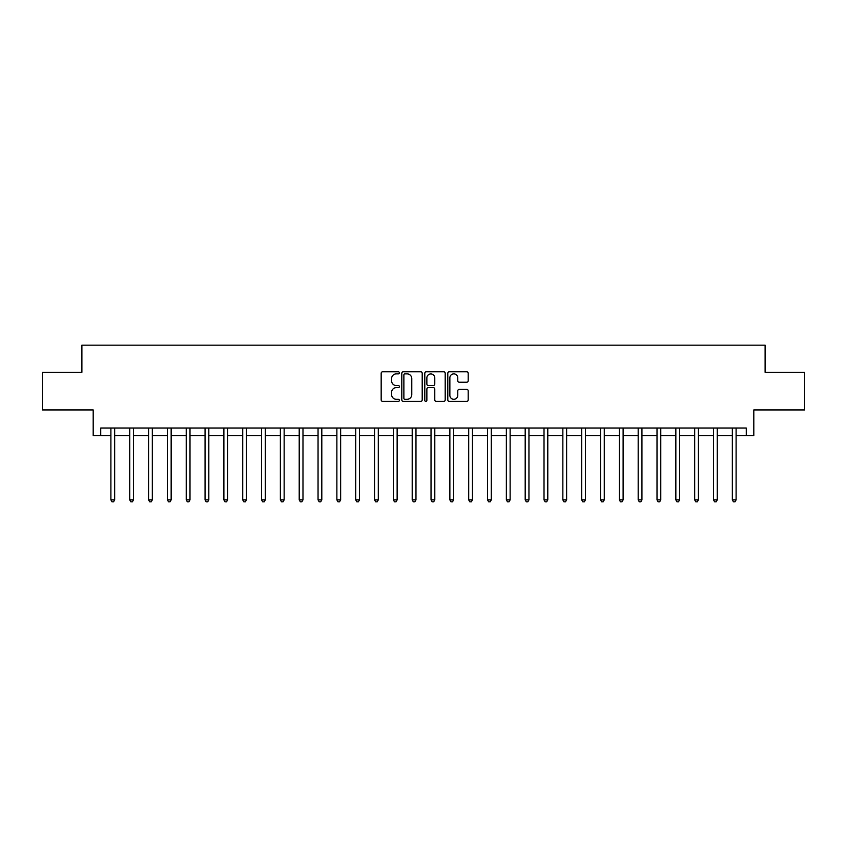 <?xml version="1.0" encoding="UTF-8"?>
<svg xmlns="http://www.w3.org/2000/svg" width="847" height="847" viewBox="0 0 847 847"><rect width="100%" height="100%" fill="white"/><g stroke="black" fill="none" stroke-linecap="round" stroke-linejoin="round"><path stroke-width="1.27" d="M399.392 372.839A1.038 1.038 0 0 0 398.365 371.801L382.653 371.801A1.482 1.482 0 0 0 381.171 373.283L381.171 399.9A1.482 1.482 0 0 0 382.653 401.383L398.365 401.383A1.038 1.038 0 0 0 399.392 400.345A1.038 1.038 0 0 0 398.365 399.308L396.332 399.308A4.733 4.733 0 0 1 391.6 394.575L391.6 392.362A4.733 4.733 0 0 1 396.332 387.63L398.365 387.63A1.038 1.038 0 0 0 399.392 386.592A1.038 1.038 0 0 0 398.365 385.554L396.332 385.554A4.733 4.733 0 0 1 391.6 380.822L391.6 378.609A4.733 4.733 0 0 1 396.332 373.876L398.365 373.876A1.038 1.038 0 0 0 399.392 372.839M466.718 382.23A1.482 1.482 0 0 0 468.2 380.748L468.2 373.283A1.482 1.482 0 0 0 466.718 371.801L449.27 371.801A1.482 1.482 0 0 0 447.788 373.283L447.788 399.9A1.482 1.482 0 0 0 449.27 401.383L466.718 401.383A1.482 1.482 0 0 0 468.2 399.9L468.2 390.88A1.482 1.482 0 0 0 466.718 389.398L459.254 389.398A1.482 1.482 0 0 0 457.772 390.88L457.772 395.348A3.96 3.96 0 0 1 453.812 399.308A3.96 3.96 0 0 1 449.863 395.348L449.863 377.826A3.96 3.96 0 0 1 453.812 373.876A3.96 3.96 0 0 1 457.772 377.826L457.772 380.748A1.482 1.482 0 0 0 459.254 382.23L466.718 382.23M100.729 435.549L100.729 428.021L746.271 428.021L746.271 435.549L753.809 435.549L753.809 409.937L804.65 409.937L804.65 372.278L765.106 372.278L765.106 345.163L81.894 345.163L81.894 372.278L42.35 372.278L42.35 409.937L93.191 409.937L93.191 435.549L110.893 435.549M422.208 373.283A1.482 1.482 0 0 0 420.726 371.801L403.278 371.801A1.482 1.482 0 0 0 401.796 373.283L401.796 399.9A1.482 1.482 0 0 0 403.278 401.383L420.726 401.383A1.482 1.482 0 0 0 422.208 399.9L422.208 373.283M426.274 371.801L443.722 371.801A1.482 1.482 0 0 1 445.204 373.283L445.204 399.9A1.482 1.482 0 0 1 443.722 401.383L436.258 401.383A1.482 1.482 0 0 1 434.776 399.9L434.776 389.101A1.482 1.482 0 0 0 433.293 387.63L428.338 387.63A1.482 1.482 0 0 0 426.867 389.101L426.867 400.345A1.038 1.038 0 0 1 425.829 401.383A1.038 1.038 0 0 1 424.792 400.345L424.792 373.283A1.482 1.482 0 0 1 426.274 371.801M114.663 435.549L129.729 435.549M133.498 435.549L148.564 435.549M152.322 435.549L167.388 435.549M171.158 435.549L186.224 435.549M189.993 435.549L205.059 435.549M208.817 435.549L223.883 435.549M227.652 435.549L242.718 435.549M246.488 435.549L261.554 435.549M265.312 435.549L280.378 435.549M284.147 435.549L299.213 435.549M302.982 435.549L318.048 435.549M321.807 435.549L336.873 435.549M340.642 435.549L355.708 435.549M359.477 435.549L374.533 435.549M378.302 435.549L393.368 435.549M397.137 435.549L412.203 435.549M415.972 435.549L431.028 435.549M434.797 435.549L449.863 435.549M453.632 435.549L468.698 435.549M472.467 435.549L487.523 435.549M491.292 435.549L506.358 435.549M510.127 435.549L525.193 435.549M528.952 435.549L544.018 435.549M547.787 435.549L562.853 435.549M566.622 435.549L581.688 435.549M585.446 435.549L600.512 435.549M604.282 435.549L619.348 435.549M623.117 435.549L638.183 435.549M641.941 435.549L657.007 435.549M660.776 435.549L675.842 435.549M679.612 435.549L694.678 435.549M698.436 435.549L713.502 435.549M717.271 435.549L732.337 435.549M736.107 435.549L746.271 435.549M404.908 373.876A1.038 1.038 0 0 0 403.871 374.903L403.871 398.27A1.038 1.038 0 0 0 404.908 399.308L407.047 399.308A4.733 4.733 0 0 0 411.78 394.575L411.78 378.609A4.733 4.733 0 0 0 407.047 373.876L404.908 373.876M434.776 377.9A3.96 3.96 0 0 0 430.816 373.951A3.96 3.96 0 0 0 426.867 377.9L426.867 384.072A1.482 1.482 0 0 0 428.338 385.554L433.293 385.554A1.482 1.482 0 0 0 434.776 384.072L434.776 377.9M114.853 428.021L114.769 428.211A1.503 1.503 0 0 0 114.663 428.773L114.663 499.878L110.893 499.878L110.893 428.773A1.503 1.503 0 0 0 110.788 428.211L110.713 428.021M114.663 499.878L113.53 501.837L112.026 501.837L110.893 499.878M133.678 428.021L133.604 428.211A1.503 1.503 0 0 0 133.498 428.773L133.498 499.878L129.729 499.878L129.729 428.773A1.503 1.503 0 0 0 129.623 428.211L129.538 428.021M133.498 499.878L132.365 501.837L130.862 501.837L129.729 499.878M152.513 428.021L152.439 428.211A1.503 1.503 0 0 0 152.322 428.773L152.322 499.878L148.564 499.878L148.564 428.773A1.503 1.503 0 0 0 148.447 428.211L148.373 428.021M152.322 499.878L151.2 501.837L149.686 501.837L148.564 499.878M171.348 428.021L171.263 428.211A1.503 1.503 0 0 0 171.158 428.773L171.158 499.878L167.388 499.878L167.388 428.773A1.503 1.503 0 0 0 167.282 428.211L167.208 428.021M171.158 499.878L170.025 501.837L168.521 501.837L167.388 499.878M190.173 428.021L190.099 428.211A1.503 1.503 0 0 0 189.993 428.773L189.993 499.878L186.224 499.878L186.224 428.773A1.503 1.503 0 0 0 186.118 428.211L186.033 428.021M189.993 499.878L188.86 501.837L187.356 501.837L186.224 499.878M209.008 428.021L208.934 428.211A1.503 1.503 0 0 0 208.817 428.773L208.817 499.878L205.059 499.878L205.059 428.773A1.503 1.503 0 0 0 204.942 428.211L204.868 428.021M208.817 499.878L207.695 501.837L206.181 501.837L205.059 499.878M227.843 428.021L227.758 428.211A1.503 1.503 0 0 0 227.652 428.773L227.652 499.878L223.883 499.878L223.883 428.773A1.503 1.503 0 0 0 223.777 428.211L223.703 428.021M227.652 499.878L226.52 501.837L225.016 501.837L223.883 499.878M246.668 428.021L246.593 428.211A1.503 1.503 0 0 0 246.488 428.773L246.488 499.878L242.718 499.878L242.718 428.773A1.503 1.503 0 0 0 242.613 428.211L242.528 428.021M246.488 499.878L245.355 501.837L243.851 501.837L242.718 499.878M265.503 428.021L265.429 428.211A1.503 1.503 0 0 0 265.312 428.773L265.312 499.878L261.554 499.878L261.554 428.773A1.503 1.503 0 0 0 261.437 428.211L261.363 428.021M265.312 499.878L264.19 501.837L262.676 501.837L261.554 499.878M284.327 428.021L284.253 428.211A1.503 1.503 0 0 0 284.147 428.773L284.147 499.878L280.378 499.878L280.378 428.773A1.503 1.503 0 0 0 280.272 428.211L280.198 428.021M284.147 499.878L283.014 501.837L281.511 501.837L280.378 499.878M303.162 428.021L303.088 428.211A1.503 1.503 0 0 0 302.982 428.773L302.982 499.878L299.213 499.878L299.213 428.773A1.503 1.503 0 0 0 299.107 428.211L299.023 428.021M302.982 499.878L301.85 501.837L300.346 501.837L299.213 499.878M321.998 428.021L321.924 428.211A1.503 1.503 0 0 0 321.807 428.773L321.807 499.878L318.048 499.878L318.048 428.773A1.503 1.503 0 0 0 317.932 428.211L317.858 428.021M321.807 499.878L320.685 501.837L319.171 501.837L318.048 499.878M340.822 428.021L340.748 428.211A1.503 1.503 0 0 0 340.642 428.773L340.642 499.878L336.873 499.878L336.873 428.773A1.503 1.503 0 0 0 336.767 428.211L336.693 428.021M340.642 499.878L339.509 501.837L338.006 501.837L336.873 499.878M359.657 428.021L359.583 428.211A1.503 1.503 0 0 0 359.477 428.773L359.477 499.878L355.708 499.878L355.708 428.773A1.503 1.503 0 0 0 355.602 428.211L355.518 428.021M359.477 499.878L358.345 501.837L356.841 501.837L355.708 499.878M378.493 428.021L378.418 428.211A1.503 1.503 0 0 0 378.302 428.773L378.302 499.878L374.533 499.878L374.533 428.773A1.503 1.503 0 0 0 374.427 428.211L374.353 428.021M378.302 499.878L377.18 501.837L375.666 501.837L374.533 499.878M397.317 428.021L397.243 428.211A1.503 1.503 0 0 0 397.137 428.773L397.137 499.878L393.368 499.878L393.368 428.773A1.503 1.503 0 0 0 393.262 428.211L393.188 428.021M397.137 499.878L396.004 501.837L394.501 501.837L393.368 499.878M416.152 428.021L416.078 428.211A1.503 1.503 0 0 0 415.972 428.773L415.972 499.878L412.203 499.878L412.203 428.773A1.503 1.503 0 0 0 412.097 428.211L412.013 428.021M415.972 499.878L414.839 501.837L413.336 501.837L412.203 499.878M434.987 428.021L434.903 428.211A1.503 1.503 0 0 0 434.797 428.773L434.797 499.878L431.028 499.878L431.028 428.773A1.503 1.503 0 0 0 430.922 428.211L430.848 428.021M434.797 499.878L433.664 501.837L432.161 501.837L431.028 499.878M453.812 428.021L453.738 428.211A1.503 1.503 0 0 0 453.632 428.773L453.632 499.878L449.863 499.878L449.863 428.773A1.503 1.503 0 0 0 449.757 428.211L449.683 428.021M453.632 499.878L452.499 501.837L450.996 501.837L449.863 499.878M472.647 428.021L472.573 428.211A1.503 1.503 0 0 0 472.467 428.773L472.467 499.878L468.698 499.878L468.698 428.773A1.503 1.503 0 0 0 468.582 428.211L468.507 428.021M472.467 499.878L471.334 501.837L469.82 501.837L468.698 499.878M491.482 428.021L491.398 428.211A1.503 1.503 0 0 0 491.292 428.773L491.292 499.878L487.523 499.878L487.523 428.773A1.503 1.503 0 0 0 487.417 428.211L487.343 428.021M491.292 499.878L490.159 501.837L488.655 501.837L487.523 499.878M510.307 428.021L510.233 428.211A1.503 1.503 0 0 0 510.127 428.773L510.127 499.878L506.358 499.878L506.358 428.773A1.503 1.503 0 0 0 506.252 428.211L506.178 428.021M510.127 499.878L508.994 501.837L507.491 501.837L506.358 499.878M529.142 428.021L529.068 428.211A1.503 1.503 0 0 0 528.952 428.773L528.952 499.878L525.193 499.878L525.193 428.773A1.503 1.503 0 0 0 525.076 428.211L525.002 428.021M528.952 499.878L527.829 501.837L526.315 501.837L525.193 499.878M547.977 428.021L547.893 428.211A1.503 1.503 0 0 0 547.787 428.773L547.787 499.878L544.018 499.878L544.018 428.773A1.503 1.503 0 0 0 543.912 428.211L543.838 428.021M547.787 499.878L546.654 501.837L545.15 501.837L544.018 499.878M566.802 428.021L566.728 428.211A1.503 1.503 0 0 0 566.622 428.773L566.622 499.878L562.853 499.878L562.853 428.773A1.503 1.503 0 0 0 562.747 428.211L562.673 428.021M566.622 499.878L565.489 501.837L563.986 501.837L562.853 499.878M585.637 428.021L585.563 428.211A1.503 1.503 0 0 0 585.446 428.773L585.446 499.878L581.688 499.878L581.688 428.773A1.503 1.503 0 0 0 581.571 428.211L581.497 428.021M585.446 499.878L584.324 501.837L582.81 501.837L581.688 499.878M604.472 428.021L604.387 428.211A1.503 1.503 0 0 0 604.282 428.773L604.282 499.878L600.512 499.878L600.512 428.773A1.503 1.503 0 0 0 600.407 428.211L600.332 428.021M604.282 499.878L603.149 501.837L601.645 501.837L600.512 499.878M623.297 428.021L623.223 428.211A1.503 1.503 0 0 0 623.117 428.773L623.117 499.878L619.348 499.878L619.348 428.773A1.503 1.503 0 0 0 619.242 428.211L619.157 428.021M623.117 499.878L621.984 501.837L620.48 501.837L619.348 499.878M642.132 428.021L642.058 428.211A1.503 1.503 0 0 0 641.941 428.773L641.941 499.878L638.183 499.878L638.183 428.773A1.503 1.503 0 0 0 638.066 428.211L637.992 428.021M641.941 499.878L640.819 501.837L639.305 501.837L638.183 499.878M660.967 428.021L660.882 428.211A1.503 1.503 0 0 0 660.776 428.773L660.776 499.878L657.007 499.878L657.007 428.773A1.503 1.503 0 0 0 656.901 428.211L656.827 428.021M660.776 499.878L659.644 501.837L658.14 501.837L657.007 499.878M679.792 428.021L679.718 428.211A1.503 1.503 0 0 0 679.612 428.773L679.612 499.878L675.842 499.878L675.842 428.773A1.503 1.503 0 0 0 675.737 428.211L675.652 428.021M679.612 499.878L678.479 501.837L676.975 501.837L675.842 499.878M698.627 428.021L698.553 428.211A1.503 1.503 0 0 0 698.436 428.773L698.436 499.878L694.678 499.878L694.678 428.773A1.503 1.503 0 0 0 694.561 428.211L694.487 428.021M698.436 499.878L697.314 501.837L695.8 501.837L694.678 499.878M717.462 428.021L717.377 428.211A1.503 1.503 0 0 0 717.271 428.773L717.271 499.878L713.502 499.878L713.502 428.773A1.503 1.503 0 0 0 713.396 428.211L713.322 428.021M717.271 499.878L716.139 501.837L714.635 501.837L713.502 499.878M736.287 428.021L736.212 428.211A1.503 1.503 0 0 0 736.107 428.773L736.107 499.878L732.337 499.878L732.337 428.773A1.503 1.503 0 0 0 732.232 428.211L732.147 428.021M736.107 499.878L734.974 501.837L733.47 501.837L732.337 499.878"/></g></svg>

